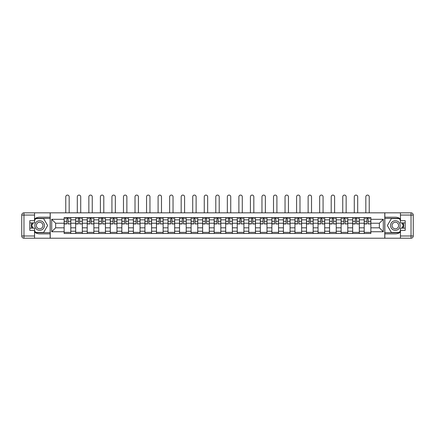 <?xml version="1.0" encoding="UTF-8"?>
<svg xmlns="http://www.w3.org/2000/svg" width="435" height="435" viewBox="0 0 435 435"><rect width="100%" height="100%" fill="white"/><g stroke="black" fill="none" stroke-linecap="round" stroke-linejoin="round"><path stroke-width="0.65" d="M34.55 232.1A8.325 8.325 0 0 0 39.656 233.851L50.155 233.851L50.155 238.217L384.844 238.217L384.844 233.851L395.344 233.851A8.325 8.325 0 0 0 400.45 232.1M400.45 218.952A8.325 8.325 0 0 0 395.344 217.206L384.844 217.206L384.844 212.84L50.155 212.84L50.155 217.206L39.656 217.206A8.325 8.325 0 0 0 34.55 218.952M75.679 233.481L75.679 219.833L70.796 219.833L70.796 233.481M70.796 219.833L70.796 217.576M75.679 219.833L75.679 217.576M82.34 217.576L82.34 233.481M87.223 233.481L87.223 217.576M93.878 217.576L93.878 233.481M98.761 233.481L98.761 217.576M105.422 217.576L105.422 233.481M110.305 233.481L110.305 217.576M116.961 217.576L116.961 233.481M121.843 233.481L121.843 217.576M128.504 217.576L128.504 233.481M133.387 233.481L133.387 217.576M140.043 217.576L140.043 233.481M144.926 233.481L144.926 217.576M151.587 217.576L151.587 233.481M156.469 233.481L156.469 217.576M163.125 217.576L163.125 233.481M168.008 233.481L168.008 217.576M174.663 217.576L174.663 233.481M179.546 233.481L179.546 217.576M186.207 217.576L186.207 233.481M191.09 233.481L191.09 217.576M197.746 217.576L197.746 233.481M202.628 233.481L202.628 217.576M209.289 217.576L209.289 233.481M214.172 233.481L214.172 217.576M220.828 217.576L220.828 233.481M225.711 233.481L225.711 217.576M232.372 217.576L232.372 233.481M237.254 233.481L237.254 217.576M243.91 217.576L243.91 233.481M248.793 233.481L248.793 217.576M255.454 217.576L255.454 233.481M260.337 233.481L260.337 217.576M266.992 217.576L266.992 233.481M271.875 233.481L271.875 217.576M278.53 217.576L278.53 233.481M283.413 233.481L283.413 217.576M290.074 217.576L290.074 233.481M294.957 233.481L294.957 217.576M301.613 217.576L301.613 233.481M306.496 233.481L306.496 217.576M313.156 217.576L313.156 233.481M318.039 233.481L318.039 217.576M324.695 217.576L324.695 233.481M329.578 233.481L329.578 217.576M336.239 217.576L336.239 233.481M341.122 233.481L341.122 217.576M347.777 217.576L347.777 233.481M352.66 233.481L352.66 217.576M359.321 217.576L359.321 233.481M364.204 233.481L364.204 217.576M364.204 227.82L359.321 227.82M352.66 227.82L347.777 227.82M341.122 227.82L336.239 227.82M329.578 227.82L324.695 227.82M318.039 227.82L313.156 227.82M306.496 227.82L301.613 227.82M294.957 227.82L290.074 227.82M283.413 227.82L278.53 227.82M271.875 227.82L266.992 227.82M260.337 227.82L255.454 227.82M248.793 227.82L243.91 227.82M237.254 227.82L232.372 227.82M225.711 227.82L220.828 227.82M214.172 227.82L209.289 227.82M202.628 227.82L197.746 227.82M191.09 227.82L186.207 227.82M179.546 227.82L174.663 227.82M168.008 227.82L163.125 227.82M156.469 227.82L151.587 227.82M144.926 227.82L140.043 227.82M133.387 227.82L128.504 227.82M121.843 227.82L116.961 227.82M110.305 227.82L105.422 227.82M98.761 227.82L93.878 227.82M87.223 227.82L82.34 227.82M75.679 227.82L70.796 227.82M364.204 223.231L359.321 223.231M352.66 223.231L347.777 223.231M341.122 223.231L336.239 223.231M329.578 223.231L324.695 223.231M318.039 223.231L313.156 223.231M306.496 223.231L301.613 223.231M294.957 223.231L290.074 223.231M283.413 223.231L278.53 223.231M271.875 223.231L266.992 223.231M260.337 223.231L255.454 223.231M248.793 223.231L243.91 223.231M237.254 223.231L232.372 223.231M225.711 223.231L220.828 223.231M214.172 223.231L209.289 223.231M202.628 223.231L197.746 223.231M191.09 223.231L186.207 223.231M179.546 223.231L174.663 223.231M168.008 223.231L163.125 223.231M156.469 223.231L151.587 223.231M144.926 223.231L140.043 223.231M133.387 223.231L128.504 223.231M121.843 223.231L116.961 223.231M110.305 223.231L105.422 223.231M98.761 223.231L93.878 223.231M87.223 223.231L82.34 223.231M75.679 223.231L70.796 223.231M55.631 227.82L64.141 227.82L64.141 223.231L55.631 223.231L55.631 227.82L51.711 231.741L51.711 219.311L64.141 219.311L64.141 223.231M370.859 223.231L370.859 227.82L379.369 227.82L379.369 223.231L370.859 223.231L370.859 217.576L64.141 217.576L64.141 219.311M370.859 219.311L383.289 219.311L383.289 231.741L370.859 231.741L370.859 227.82M64.141 227.82L64.141 233.481L370.859 233.481L370.859 231.741M64.141 231.741L51.711 231.741M384.768 238.217L384.768 212.84M50.232 238.217L50.232 212.84M70.796 232.372L64.141 232.372M66.843 218.685L68.099 218.685M82.34 232.372L75.679 232.372M78.382 218.685L79.638 218.685M93.878 232.372L87.223 232.372M89.92 218.685L91.181 218.685M105.422 232.372L98.761 232.372M101.464 218.685L102.72 218.685M116.961 232.372L110.305 232.372M113.002 218.685L114.264 218.685M128.504 232.372L121.843 232.372M124.546 218.685L125.802 218.685M140.043 232.372L133.387 232.372M136.084 218.685L137.346 218.685M151.587 232.372L144.926 232.372M147.628 218.685L148.884 218.685M163.125 232.372L156.469 232.372M159.167 218.685L160.423 218.685M174.663 232.372L168.008 232.372M170.71 218.685L171.966 218.685M186.207 232.372L179.546 232.372M182.249 218.685L183.505 218.685M197.746 232.372L191.09 232.372M193.787 218.685L195.049 218.685M209.289 232.372L202.628 232.372M205.331 218.685L206.587 218.685M220.828 232.372L214.172 232.372M216.869 218.685L218.131 218.685M232.372 232.372L225.711 232.372M228.413 218.685L229.669 218.685M243.91 232.372L237.254 232.372M239.951 218.685L241.213 218.685M255.454 232.372L248.793 232.372M251.495 218.685L252.751 218.685M266.992 232.372L260.337 232.372M263.034 218.685L264.29 218.685M278.53 232.372L271.875 232.372M274.577 218.685L275.833 218.685M290.074 232.372L283.413 232.372M286.116 218.685L287.372 218.685M301.613 232.372L294.957 232.372M297.654 218.685L298.916 218.685M313.156 232.372L306.496 232.372M309.198 218.685L310.454 218.685M324.695 232.372L318.039 232.372M320.736 218.685L321.998 218.685M336.239 232.372L329.578 232.372M332.28 218.685L333.536 218.685M347.777 232.372L341.122 232.372M343.819 218.685L345.08 218.685M359.321 232.372L352.66 232.372M355.362 218.685L356.618 218.685M370.859 232.372L364.204 232.372M366.901 218.685L368.157 218.685M51.711 219.311L55.631 223.231M379.369 227.82L383.289 231.741M379.369 223.231L383.289 219.311M69.17 212.84L69.17 196.783A1.702 1.702 86.8 0 0 67.468 195.087A1.702 1.702 86.8 0 0 65.767 196.783L65.767 212.84M68.099 223.78L70.764 223.938L68.099 223.938L68.099 217.647L70.764 217.647L69.279 217.647M70.764 223.78L70.764 217.647M66.843 218.609L68.099 218.609M65.141 218.609L65.658 218.609M69.279 218.609L69.801 218.609M66.843 217.647L64.179 217.647L64.179 223.938L66.843 223.938L66.843 217.647L68.099 217.647M80.714 212.84L80.714 196.783A1.702 1.702 86.8 0 0 79.012 195.087A1.702 1.702 86.8 0 0 77.31 196.783L77.31 212.84M79.638 223.78L82.302 223.938L79.638 223.938L79.638 217.647L82.302 217.647L80.823 217.647M82.302 223.78L82.302 217.647M78.382 218.609L79.638 218.609M76.68 218.609L77.196 218.609M80.823 218.609L81.34 218.609M78.382 217.647L75.717 217.647L75.717 223.938L78.382 223.938L78.382 217.647L79.638 217.647M92.253 212.84L92.253 196.783A1.702 1.702 86.8 0 0 90.551 195.087A1.702 1.702 86.8 0 0 88.849 196.783L88.849 212.84M91.181 223.78L93.846 223.938L91.181 223.938L91.181 217.647L93.846 217.647L92.361 217.647M93.846 223.78L93.846 217.647M89.92 218.609L91.181 218.609M88.218 218.609L88.74 218.609M92.361 218.609L92.883 218.609M89.92 217.647L87.261 217.647L87.261 223.938L89.92 223.938L89.92 217.647L91.181 217.647M31.755 222.899A8.325 8.325 0 0 0 31.755 228.152M50.155 212.84L34.55 212.84L34.55 222.899L29.814 222.899M50.155 238.217L23.968 238.217A2.218 2.218 0 0 1 21.75 235.993L21.75 215.059A2.218 2.218 0 0 1 23.968 212.84L34.55 212.84M50.155 233.851L50.155 217.206M29.814 228.152L34.55 228.152L34.55 238.217M34.55 220.681L29.814 220.681L29.814 230.371L34.55 230.371M50.155 218.386L35.529 218.386L34.55 220.088M34.55 230.963L35.529 232.665L50.155 232.665M32.924 222.899L31.407 225.526L32.924 228.152M403.245 228.152A8.325 8.325 0 0 0 403.245 222.899M384.844 238.217L400.45 238.217L400.45 228.152L405.186 228.152M384.844 212.84L411.031 212.84A2.218 2.218 0 0 1 413.25 215.059L413.25 235.993A2.218 2.218 0 0 1 411.031 238.217L400.45 238.217M384.844 217.206L384.844 233.851M405.186 222.899L400.45 222.899L400.45 212.84M400.45 230.371L405.186 230.371L405.186 220.681L400.45 220.681M384.844 232.665L399.471 232.665L400.45 230.963M400.45 220.088L399.471 218.386L384.844 218.386M402.076 228.152L403.593 225.526L402.076 222.899M34.843 225.526A4.807 4.807 0 0 0 39.656 230.338A4.807 4.807 0 0 0 44.462 225.526A4.807 4.807 0 0 0 39.656 220.719A4.807 4.807 0 0 0 34.843 225.526M36.361 225.526A3.29 3.29 0 0 0 39.656 228.821A3.29 3.29 0 0 0 42.945 225.526A3.29 3.29 0 0 0 39.656 222.236A3.29 3.29 0 0 0 36.361 225.526M34.55 220.534L35.659 218.609L43.647 218.609L47.638 225.526L43.647 232.442L35.659 232.442L34.55 230.517M33.18 228.152L31.668 225.526L33.18 222.899M390.538 225.526A4.807 4.807 0 0 0 395.344 230.338A4.807 4.807 0 0 0 400.156 225.526A4.807 4.807 0 0 0 395.344 220.719A4.807 4.807 0 0 0 390.538 225.526M392.055 225.526A3.29 3.29 0 0 0 395.344 228.821A3.29 3.29 0 0 0 398.639 225.526A3.29 3.29 0 0 0 395.344 222.236A3.29 3.29 0 0 0 392.055 225.526M400.45 230.517L399.341 232.442L391.353 232.442L387.362 225.526L391.353 218.609L399.341 218.609L400.45 220.534M401.82 222.899L403.332 225.526L401.82 228.152M103.791 212.84L103.791 196.783A1.702 1.702 86.8 0 0 102.094 195.087A1.702 1.702 86.8 0 0 100.393 196.783L100.393 212.84M102.72 223.78L105.384 223.938L102.72 223.938L102.72 217.647L105.384 217.647L103.905 217.647M105.384 223.78L105.384 217.647M101.464 218.609L102.72 218.609M99.762 218.609L100.278 218.609M103.905 218.609L104.422 218.609M101.464 217.647L98.799 217.647L98.799 223.938L101.464 223.938L101.464 217.647L102.72 217.647M115.335 212.84L115.335 196.783A1.702 1.702 86.8 0 0 113.633 195.087A1.702 1.702 86.8 0 0 111.931 196.783L111.931 212.84M114.264 223.78L116.923 223.938L114.264 223.938L114.264 217.647L116.923 217.647L115.444 217.647M116.923 223.78L116.923 217.647M113.002 218.609L114.264 218.609M111.3 218.609L111.822 218.609M115.444 218.609L115.966 218.609M113.002 217.647L110.343 217.647L110.343 223.938L113.002 223.938L113.002 217.647L114.264 217.647M126.873 212.84L126.873 196.783A1.702 1.702 86.8 0 0 125.171 195.087A1.702 1.702 86.8 0 0 123.469 196.783L123.469 212.84M125.802 223.78L128.466 223.938L125.802 223.938L125.802 217.647L128.466 217.647L126.987 217.647M128.466 223.78L128.466 217.647M124.546 218.609L125.802 218.609M122.844 218.609L123.361 218.609M126.987 218.609L127.504 218.609M124.546 217.647L121.882 217.647L121.882 223.938L124.546 223.938L124.546 217.647L125.802 217.647M138.417 212.84L138.417 196.783A1.702 1.702 86.8 0 0 136.715 195.087A1.702 1.702 86.8 0 0 135.013 196.783L135.013 212.84M137.346 223.78L140.005 223.938L137.346 223.938L137.346 217.647L140.005 217.647L138.526 217.647M140.005 223.78L140.005 217.647M136.084 218.609L137.346 218.609M134.382 218.609L134.904 218.609M138.526 218.609L139.042 218.609M136.084 217.647L133.42 217.647L133.42 223.938L136.084 223.938L136.084 217.647L137.346 217.647M149.955 212.84L149.955 196.783A1.702 1.702 86.8 0 0 148.253 195.087A1.702 1.702 86.8 0 0 146.551 196.783L146.551 212.84M148.884 223.78L151.549 223.938L148.884 223.938L148.884 217.647L151.549 217.647L150.07 217.647M151.549 223.78L151.549 217.647M147.628 218.609L148.884 218.609M145.926 218.609L146.443 218.609M150.07 218.609L150.586 218.609M147.628 217.647L144.964 217.647L144.964 223.938L147.628 223.938L147.628 217.647L148.884 217.647M161.499 212.84L161.499 196.783A1.702 1.702 86.8 0 0 159.797 195.087A1.702 1.702 86.8 0 0 158.095 196.783L158.095 212.84M160.423 223.78L163.087 223.938L160.423 223.938L160.423 217.647L163.087 217.647L161.608 217.647M163.087 223.78L163.087 217.647M159.167 218.609L160.423 218.609M157.465 218.609L157.981 218.609M161.608 218.609L162.125 218.609M159.167 217.647L156.502 217.647L156.502 223.938L159.167 223.938L159.167 217.647L160.423 217.647M173.038 212.84L173.038 196.783A1.702 1.702 86.8 0 0 171.336 195.087A1.702 1.702 86.8 0 0 169.634 196.783L169.634 212.84M171.966 223.78L174.631 223.938L171.966 223.938L171.966 217.647L174.631 217.647L173.152 217.647M174.631 223.78L174.631 217.647M170.71 218.609L171.966 218.609M169.008 218.609L169.525 218.609M173.152 218.609L173.668 218.609M170.71 217.647L168.046 217.647L168.046 223.938L170.71 223.938L170.71 217.647L171.966 217.647M184.581 212.84L184.581 196.783A1.702 1.702 86.8 0 0 182.879 195.087A1.702 1.702 86.8 0 0 181.177 196.783L181.177 212.84M183.505 223.78L186.169 223.938L183.505 223.938L183.505 217.647L186.169 217.647L184.69 217.647M186.169 223.78L186.169 217.647M182.249 218.609L183.505 218.609M180.547 218.609L181.063 218.609M184.69 218.609L185.207 218.609M182.249 217.647L179.584 217.647L179.584 223.938L182.249 223.938L182.249 217.647L183.505 217.647M196.12 212.84L196.12 196.783A1.702 1.702 86.8 0 0 194.418 195.087A1.702 1.702 86.8 0 0 192.716 196.783L192.716 212.84M195.049 223.78L197.713 223.938L195.049 223.938L195.049 217.647L197.713 217.647L196.228 217.647M197.713 223.78L197.713 217.647M193.787 218.609L195.049 218.609M192.091 218.609L192.607 218.609M196.228 218.609L196.75 218.609M193.787 217.647L191.128 217.647L191.128 223.938L193.787 223.938L193.787 217.647L195.049 217.647M207.658 212.84L207.658 196.783A1.702 1.702 86.8 0 0 205.962 195.087A1.702 1.702 86.8 0 0 204.26 196.783L204.26 212.84M206.587 223.78L209.251 223.938L206.587 223.938L206.587 217.647L209.251 217.647L207.772 217.647M209.251 223.78L209.251 217.647M205.331 218.609L206.587 218.609M203.629 218.609L204.145 218.609M207.772 218.609L208.289 218.609M205.331 217.647L202.666 217.647L202.666 223.938L205.331 223.938L205.331 217.647L206.587 217.647M219.202 212.84L219.202 196.783A1.702 1.702 86.8 0 0 217.5 195.087A1.702 1.702 86.8 0 0 215.798 196.783L215.798 212.84M218.131 223.78L220.79 223.938L218.131 223.938L218.131 217.647L220.79 217.647L219.311 217.647M220.79 223.78L220.79 217.647M216.869 218.609L218.131 218.609M215.167 218.609L215.689 218.609M219.311 218.609L219.833 218.609M216.869 217.647L214.21 217.647L214.21 223.938L216.869 223.938L216.869 217.647L218.131 217.647M230.74 212.84L230.74 196.783A1.702 1.702 86.8 0 0 229.038 195.087A1.702 1.702 86.8 0 0 227.342 196.783L227.342 212.84M229.669 223.78L232.333 223.938L229.669 223.938L229.669 217.647L232.333 217.647L230.854 217.647M232.333 223.78L232.333 217.647M228.413 218.609L229.669 218.609M226.711 218.609L227.228 218.609M230.854 218.609L231.371 218.609M228.413 217.647L225.749 217.647L225.749 223.938L228.413 223.938L228.413 217.647L229.669 217.647M242.284 212.84L242.284 196.783A1.702 1.702 86.8 0 0 240.582 195.087A1.702 1.702 86.8 0 0 238.88 196.783L238.88 212.84M241.213 223.78L243.872 223.938L241.213 223.938L241.213 217.647L243.872 217.647L242.393 217.647M243.872 223.78L243.872 217.647M239.951 218.609L241.213 218.609M238.249 218.609L238.771 218.609M242.393 218.609L242.909 218.609M239.951 217.647L237.287 217.647L237.287 223.938L239.951 223.938L239.951 217.647L241.213 217.647M253.822 212.84L253.822 196.783A1.702 1.702 86.8 0 0 252.121 195.087A1.702 1.702 86.8 0 0 250.419 196.783L250.419 212.84M252.751 223.78L255.416 223.938L252.751 223.938L252.751 217.647L255.416 217.647L253.937 217.647M255.416 223.78L255.416 217.647M251.495 218.609L252.751 218.609M249.793 218.609L250.31 218.609M253.937 218.609L254.453 218.609M251.495 217.647L248.831 217.647L248.831 223.938L251.495 223.938L251.495 217.647L252.751 217.647M265.366 212.84L265.366 196.783A1.702 1.702 86.8 0 0 263.664 195.087A1.702 1.702 86.8 0 0 261.962 196.783L261.962 212.84M264.29 223.78L266.954 223.938L264.29 223.938L264.29 217.647L266.954 217.647L265.475 217.647M266.954 223.78L266.954 217.647M263.034 218.609L264.29 218.609M261.332 218.609L261.848 218.609M265.475 218.609L265.992 218.609M263.034 217.647L260.369 217.647L260.369 223.938L263.034 223.938L263.034 217.647L264.29 217.647M276.905 212.84L276.905 196.783A1.702 1.702 86.8 0 0 275.203 195.087A1.702 1.702 86.8 0 0 273.501 196.783L273.501 212.84M275.833 223.78L278.498 223.938L275.833 223.938L275.833 217.647L278.498 217.647L277.019 217.647M278.498 223.78L278.498 217.647M274.577 218.609L275.833 218.609M272.875 218.609L273.392 218.609M277.019 218.609L277.535 218.609M274.577 217.647L271.913 217.647L271.913 223.938L274.577 223.938L274.577 217.647L275.833 217.647M288.448 212.84L288.448 196.783A1.702 1.702 86.8 0 0 286.747 195.087A1.702 1.702 86.8 0 0 285.045 196.783L285.045 212.84M287.372 223.78L290.036 223.938L287.372 223.938L287.372 217.647L290.036 217.647L288.557 217.647M290.036 223.78L290.036 217.647M286.116 218.609L287.372 218.609M284.414 218.609L284.93 218.609M288.557 218.609L289.074 218.609M286.116 217.647L283.451 217.647L283.451 223.938L286.116 223.938L286.116 217.647L287.372 217.647M299.987 212.84L299.987 196.783A1.702 1.702 86.8 0 0 298.285 195.087A1.702 1.702 86.8 0 0 296.583 196.783L296.583 212.84M298.916 223.78L301.58 223.938L298.916 223.938L298.916 217.647L301.58 217.647L300.096 217.647M301.58 223.78L301.58 217.647M297.654 218.609L298.916 218.609M295.958 218.609L296.474 218.609M300.096 218.609L300.618 218.609M297.654 217.647L294.995 217.647L294.995 223.938L297.654 223.938L297.654 217.647L298.916 217.647M311.531 212.84L311.531 196.783A1.702 1.702 86.8 0 0 309.829 195.087A1.702 1.702 86.8 0 0 308.127 196.783L308.127 212.84M310.454 223.78L313.118 223.938L310.454 223.938L310.454 217.647L313.118 217.647L311.639 217.647M313.118 223.78L313.118 217.647M309.198 218.609L310.454 218.609M307.496 218.609L308.013 218.609M311.639 218.609L312.156 218.609M309.198 217.647L306.534 217.647L306.534 223.938L309.198 223.938L309.198 217.647L310.454 217.647M323.069 212.84L323.069 196.783A1.702 1.702 86.8 0 0 321.367 195.087A1.702 1.702 86.8 0 0 319.665 196.783L319.665 212.84M321.998 223.78L324.657 223.938L321.998 223.938L321.998 217.647L324.657 217.647L323.178 217.647M324.657 223.78L324.657 217.647M320.736 218.609L321.998 218.609M319.034 218.609L319.556 218.609M323.178 218.609L323.7 218.609M320.736 217.647L318.077 217.647L318.077 223.938L320.736 223.938L320.736 217.647L321.998 217.647M334.607 212.84L334.607 196.783A1.702 1.702 86.8 0 0 332.905 195.087A1.702 1.702 86.8 0 0 331.209 196.783L331.209 212.84M333.536 223.78L336.201 223.938L333.536 223.938L333.536 217.647L336.201 217.647L334.722 217.647M336.201 223.78L336.201 217.647M332.28 218.609L333.536 218.609M330.578 218.609L331.095 218.609M334.722 218.609L335.238 218.609M332.28 217.647L329.616 217.647L329.616 223.938L332.28 223.938L332.28 217.647L333.536 217.647M346.151 212.84L346.151 196.783A1.702 1.702 86.8 0 0 344.449 195.087A1.702 1.702 86.8 0 0 342.747 196.783L342.747 212.84M345.08 223.78L347.739 223.938L345.08 223.938L345.08 217.647L347.739 217.647L346.26 217.647M347.739 223.78L347.739 217.647M343.819 218.609L345.08 218.609M342.117 218.609L342.639 218.609M346.26 218.609L346.782 218.609M343.819 217.647L341.154 217.647L341.154 223.938L343.819 223.938L343.819 217.647L345.08 217.647M357.69 212.84L357.69 196.783A1.702 1.702 86.8 0 0 355.988 195.087A1.702 1.702 86.8 0 0 354.286 196.783L354.286 212.84M356.618 223.78L359.283 223.938L356.618 223.938L356.618 217.647L359.283 217.647L357.804 217.647M359.283 223.78L359.283 217.647M355.362 218.609L356.618 218.609M353.66 218.609L354.177 218.609M357.804 218.609L358.32 218.609M355.362 217.647L352.698 217.647L352.698 223.938L355.362 223.938L355.362 217.647L356.618 217.647M369.233 212.84L369.233 196.783A1.702 1.702 86.8 0 0 367.531 195.087A1.702 1.702 86.8 0 0 365.83 196.783L365.83 212.84M368.157 223.78L370.821 223.938L368.157 223.938L368.157 217.647L370.821 217.647L369.342 217.647M370.821 223.78L370.821 217.647M366.901 218.609L368.157 218.609M365.199 218.609L365.721 218.609M369.342 218.609L369.859 218.609M366.901 217.647L364.236 217.647L364.236 223.938L366.901 223.938L366.901 217.647L368.157 217.647M352.66 219.833L347.777 219.833M341.122 219.833L336.239 219.833M329.578 219.833L324.695 219.833M318.039 219.833L313.156 219.833M306.496 219.833L301.613 219.833M294.957 219.833L290.074 219.833M283.413 219.833L278.53 219.833M271.875 219.833L266.992 219.833M260.337 219.833L255.454 219.833M248.793 219.833L243.91 219.833M237.254 219.833L232.372 219.833M225.711 219.833L220.828 219.833M214.172 219.833L209.289 219.833M202.628 219.833L197.746 219.833M191.09 219.833L186.207 219.833M179.546 219.833L174.663 219.833M168.008 219.833L163.125 219.833M156.469 219.833L151.587 219.833M144.926 219.833L140.043 219.833M133.387 219.833L128.504 219.833M121.843 219.833L116.961 219.833M110.305 219.833L105.422 219.833M98.761 219.833L93.878 219.833M87.223 219.833L82.34 219.833M364.204 219.833L359.321 219.833M352.66 231.224L347.777 231.224M341.122 231.224L336.239 231.224M329.578 231.224L324.695 231.224M318.039 231.224L313.156 231.224M306.496 231.224L301.613 231.224M294.957 231.224L290.074 231.224M283.413 231.224L278.53 231.224M271.875 231.224L266.992 231.224M260.337 231.224L255.454 231.224M248.793 231.224L243.91 231.224M237.254 231.224L232.372 231.224M225.711 231.224L220.828 231.224M214.172 231.224L209.289 231.224M202.628 231.224L197.746 231.224M191.09 231.224L186.207 231.224M179.546 231.224L174.663 231.224M168.008 231.224L163.125 231.224M156.469 231.224L151.587 231.224M144.926 231.224L140.043 231.224M133.387 231.224L128.504 231.224M121.843 231.224L116.961 231.224M110.305 231.224L105.422 231.224M98.761 231.224L93.878 231.224M87.223 231.224L82.34 231.224M75.679 231.224L70.796 231.224M364.204 231.224L359.321 231.224M68.099 221.279L70.764 221.279M64.179 223.78L66.843 223.78M64.179 221.279L66.843 221.279M79.638 221.279L82.302 221.279M75.717 223.78L78.382 223.78M75.717 221.279L78.382 221.279M91.181 221.279L93.846 221.279M87.261 223.78L89.92 223.78M87.261 221.279L89.92 221.279M34.55 215.059L23.968 215.059L23.968 235.993L34.55 235.993M21.75 215.059L23.968 215.059L23.968 212.84M23.968 238.217L23.968 235.993L21.75 235.993M400.45 235.993L411.031 235.993L411.031 215.059L400.45 215.059M413.25 235.993L411.031 235.993L411.031 238.217M411.031 212.84L411.031 215.059L413.25 215.059M102.72 221.279L105.384 221.279M98.799 223.78L101.464 223.78M98.799 221.279L101.464 221.279M114.264 221.279L116.923 221.279M110.343 223.78L113.002 223.78M110.343 221.279L113.002 221.279M125.802 221.279L128.466 221.279M121.882 223.78L124.546 223.78M121.882 221.279L124.546 221.279M137.346 221.279L140.005 221.279M133.42 223.78L136.084 223.78M133.42 221.279L136.084 221.279M148.884 221.279L151.549 221.279M144.964 223.78L147.628 223.78M144.964 221.279L147.628 221.279M160.423 221.279L163.087 221.279M156.502 223.78L159.167 223.78M156.502 221.279L159.167 221.279M171.966 221.279L174.631 221.279M168.046 223.78L170.71 223.78M168.046 221.279L170.71 221.279M183.505 221.279L186.169 221.279M179.584 223.78L182.249 223.78M179.584 221.279L182.249 221.279M195.049 221.279L197.713 221.279M191.128 223.78L193.787 223.78M191.128 221.279L193.787 221.279M206.587 221.279L209.251 221.279M202.666 223.78L205.331 223.78M202.666 221.279L205.331 221.279M218.131 221.279L220.79 221.279M214.21 223.78L216.869 223.78M214.21 221.279L216.869 221.279M229.669 221.279L232.333 221.279M225.749 223.78L228.413 223.78M225.749 221.279L228.413 221.279M241.213 221.279L243.872 221.279M237.287 223.78L239.951 223.78M237.287 221.279L239.951 221.279M252.751 221.279L255.416 221.279M248.831 223.78L251.495 223.78M248.831 221.279L251.495 221.279M264.29 221.279L266.954 221.279M260.369 223.78L263.034 223.78M260.369 221.279L263.034 221.279M275.833 221.279L278.498 221.279M271.913 223.78L274.577 223.78M271.913 221.279L274.577 221.279M287.372 221.279L290.036 221.279M283.451 223.78L286.116 223.78M283.451 221.279L286.116 221.279M298.916 221.279L301.58 221.279M294.995 223.78L297.654 223.78M294.995 221.279L297.654 221.279M310.454 221.279L313.118 221.279M306.534 223.78L309.198 223.78M306.534 221.279L309.198 221.279M321.998 221.279L324.657 221.279M318.077 223.78L320.736 223.78M318.077 221.279L320.736 221.279M333.536 221.279L336.201 221.279M329.616 223.78L332.28 223.78M329.616 221.279L332.28 221.279M345.08 221.279L347.739 221.279M341.154 223.78L343.819 223.78M341.154 221.279L343.819 221.279M356.618 221.279L359.283 221.279M352.698 223.78L355.362 223.78M352.698 221.279L355.362 221.279M368.157 221.279L370.821 221.279M364.236 223.78L366.901 223.78M364.236 221.279L366.901 221.279"/></g></svg>
